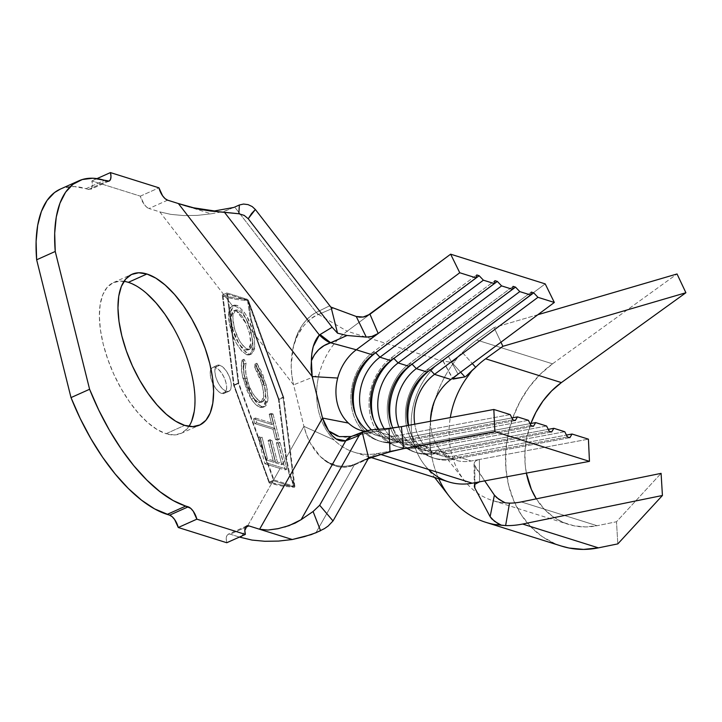 <?xml version="1.0" encoding="UTF-8"?>
<svg xmlns="http://www.w3.org/2000/svg" width="722" height="722" viewBox="0 0 722 722"><rect width="100%" height="100%" fill="white"/><g stroke="black" fill="none" stroke-linecap="round" stroke-linejoin="round"><path stroke-width="0.54" stroke-dasharray="3.61 2.71" d="M210.995 368.987A14.25 6.399 65.9 0 0 213.288 384.474A14.25 6.399 65.9 0 0 221.681 393.445L226.329 391.36A14.25 6.399 -114.1 0 1 216.248 378.427A14.25 6.399 -114.1 0 1 217.25 365.305A14.25 6.399 -114.1 0 1 219.822 365.26A14.25 6.399 -114.1 0 1 229.903 378.193A14.25 6.399 -114.1 0 1 228.901 391.315A14.25 6.399 -114.1 0 1 226.329 391.36L221.681 393.445A14.25 6.399 65.9 0 0 224.253 393.4A14.25 6.399 65.9 0 0 225.255 380.277A14.25 6.399 65.9 0 0 215.174 367.345L219.822 365.26L215.174 367.345L212.521 367.426L210.77 369.483L210.183 373.202L210.851 378.012L212.674 383.192L215.373 387.94L218.531 391.541L221.681 393.445L224.334 393.364L226.085 391.306L226.672 387.588L226.004 382.777L224.181 377.597L221.483 372.85L218.324 369.249L215.174 367.345A14.25 6.399 65.9 0 0 212.602 367.39A14.25 6.399 65.9 0 0 210.995 368.987L210.77 369.483M146.575 293.376L137.261 286.481L128.317 282.338L120.105 281.093L112.939 282.816L107.082 287.419L102.768 294.738L100.159 304.494L99.365 316.299L100.403 329.71L103.237 344.213L107.758 359.249L113.805 374.231L121.125 388.589L129.455 401.775L138.462 413.282L147.802 422.659L157.125 429.554L166.06 433.705L184.651 425.375L166.06 433.705A82.651 37.102 65.9 0 0 180.978 433.444A82.651 37.102 65.9 0 0 188.974 426.377M479.327 459.49L479.607 481.818L479.327 459.49L471.195 461.006L454.833 455.862A45.594 37.86 107.4 0 1 439.084 454.986A45.594 37.86 107.4 0 1 414.762 424.193A45.594 37.86 -72.6 0 0 454.833 455.862L566.463 435.068L454.833 455.862L452.613 459.535A50.161 41.641 107.4 0 1 408.643 425.339A50.161 41.641 -72.6 0 0 435.294 458.578A50.161 41.641 -72.6 0 0 452.613 459.535L450.185 458.777A50.161 41.641 107.4 0 1 432.866 457.811A50.161 41.641 107.4 0 1 405.511 418.417A50.161 41.641 107.4 0 1 427.83 369.104L430.195 369.854L427.83 369.104L531.293 292.076L427.83 369.104A50.161 41.641 -72.6 0 0 407 428.281A50.161 41.641 -72.6 0 0 450.185 458.777L447.55 453.578L436.639 450.149A45.594 37.86 107.4 0 1 420.899 449.274A45.594 37.86 107.4 0 1 398.824 427.126A45.594 37.86 -72.6 0 0 436.639 450.149L548.269 429.355L436.639 450.149L434.427 453.831A50.161 41.641 107.4 0 1 391.92 425.8A50.161 41.641 -72.6 0 0 417.108 452.865A50.161 41.641 -72.6 0 0 434.427 453.831L432 453.064A50.161 41.641 107.4 0 1 414.681 452.098A50.161 41.641 107.4 0 1 387.326 412.704A50.161 41.641 107.4 0 1 409.645 363.392L412.009 364.141L409.645 363.392L513.107 286.363L409.645 363.392A50.161 41.641 -72.6 0 0 388.806 422.569A50.161 41.641 -72.6 0 0 432 453.064L429.364 447.866L418.453 444.436A45.594 37.86 107.4 0 1 402.714 443.561A45.594 37.86 107.4 0 1 384.221 428.796A45.594 37.86 -72.6 0 0 418.453 444.436L530.083 423.643L418.453 444.436L416.233 448.118A50.161 41.641 107.4 0 1 373.725 420.087A50.161 41.641 -72.6 0 0 398.923 447.153A50.161 41.641 -72.6 0 0 416.233 448.118L413.814 447.351A50.161 41.641 107.4 0 1 396.495 446.386A50.161 41.641 107.4 0 1 389.609 443.371A50.161 41.641 107.4 0 1 369.059 402.569A50.161 41.641 107.4 0 1 391.45 357.688L393.824 358.428L391.45 357.688L494.913 280.65L391.45 357.688A50.161 41.641 -72.6 0 0 369.059 402.569A50.161 41.641 -72.6 0 0 389.609 443.371A50.161 41.641 -72.6 0 0 413.814 447.351L411.179 442.153L400.268 438.723A45.594 37.86 107.4 0 1 384.519 437.848A45.594 37.86 107.4 0 1 371.433 429.897A45.594 37.86 -72.6 0 0 400.268 438.723L511.898 417.93L400.268 438.723L398.048 442.405A50.161 41.641 107.4 0 1 389.591 443.001A50.161 41.641 107.4 0 1 355.54 414.374A50.161 41.641 -72.6 0 0 380.729 441.44A50.161 41.641 -72.6 0 0 389.591 443.001A50.161 41.641 -72.6 0 0 398.048 442.405L395.62 441.638A50.161 41.641 107.4 0 1 389.564 442.27A50.161 41.641 107.4 0 1 378.31 440.673A50.161 41.641 107.4 0 1 350.946 401.279A50.161 41.641 107.4 0 1 373.265 351.975L375.63 352.715L373.265 351.975L476.728 274.938L373.265 351.975A50.161 41.641 -72.6 0 0 351.722 407.822A50.161 41.641 -72.6 0 0 389.564 442.27A50.161 41.641 -72.6 0 0 395.62 441.638L392.994 436.44L376.622 431.296A45.594 37.86 107.4 0 1 364.42 431.314A45.594 37.86 107.4 0 0 376.622 431.296L401.414 426.684L376.622 431.296L392.994 436.44A45.594 37.86 107.4 0 1 389.348 436.918A45.594 37.86 -72.6 0 0 392.994 436.44L395.62 441.638L398.048 442.405L400.268 438.723L411.179 442.153A45.594 37.86 107.4 0 1 378.815 429.256A45.594 37.86 -72.6 0 0 395.439 441.277A45.594 37.86 -72.6 0 0 411.179 442.153L413.814 447.351L416.233 448.118L418.453 444.436L429.364 447.866A45.594 37.86 107.4 0 1 392.849 427.965A45.594 37.86 -72.6 0 0 413.625 446.99A45.594 37.86 -72.6 0 0 429.364 447.866L432 453.064L434.427 453.831L436.639 450.149L447.55 453.578A45.594 37.86 107.4 0 1 408.183 425.42A45.594 37.86 -72.6 0 0 431.81 452.703A45.594 37.86 -72.6 0 0 447.55 453.578L450.185 458.777L452.613 459.535L454.833 455.862L471.195 461.006L479.327 459.49L476.312 460.555L474.498 462.233L474.029 464.264L484.706 480.87L474.886 466.43L474.814 484.471L474.886 466.43L474.029 464.264L474.498 462.233L476.312 460.555L479.327 459.49L588.421 439.166L479.327 459.49M369.971 314.241L347.174 331.217L441.747 360.919L545.209 283.89L448.254 356.072L458.046 374.149L448.254 356.072L441.747 360.919A68.4 56.785 -72.6 0 0 411.323 428.155A68.4 56.785 -72.6 0 0 448.624 481.881M246.843 354.827L249.099 354.98L250.877 353.942L252.862 349.177L252.817 341.064L249.812 328.275L255.128 335.143L278.43 399.239L285.84 458.344L283.186 463.028L278.304 443.498L276.309 442.875L281.797 464.778L275.497 462.82L270.064 441.106L268.097 440.492L273.53 462.206L265.624 459.743L260.191 438.028L258.205 437.415L264.803 463.759L280.091 468.515L271.977 482.847L269.36 482.025L234.208 385.349L223.026 296.2L225.643 297.031L232.529 305.929L230.291 307.518L229.027 310.749L228.639 313.483L229.425 323.456L232.908 335.631L236.78 343.925L241.644 351.009L246.843 354.827L248.702 353.988L251.617 353.933L254.929 346.181L253.35 333.239L251.491 334.078L253.07 347.011L249.758 354.764L246.843 354.827C239.018 349.656 233.477 340.423 230.246 327.111C227.331 315.938 228.098 308.881 232.529 305.929L225.643 297.031L235.823 299.386L247.583 300.632L250.119 317.87L255.128 335.143L249.812 328.275L246.058 318.573L242.357 312.075L246.058 318.573L251.491 334.078L253.35 333.239C250.11 319.756 244.532 310.442 236.608 305.289L233.711 305.307L230.462 313.231L232.105 326.281L230.246 327.111L232.105 326.281C235.336 339.593 240.877 348.825 248.702 353.988L246.843 354.827M260.137 407.361L262.429 407.515L264.207 406.396L266.012 401.224L265.29 389.853L260.669 374.438L255.028 364.041L254.722 367.308L257.212 371.379L261.03 380.386L263.656 392.597L263.611 397.587L261.716 402.055L259.577 402.614L256.608 401.324L252.285 396.522L247.195 386.396L244.09 374.953L243.657 367.164L244.253 364.05L242.132 360.025L241.365 363.843L242.014 373.59L246.473 389.375L250.074 396.929L253.584 402.154L255.787 404.591L260.137 407.361C257.212 406.36 254.334 403.652 251.491 399.248L243.17 378.978C241.121 371.279 240.769 364.962 242.132 360.025L244.253 364.05C243.152 368.049 243.404 373.121 245.011 379.294C247.619 390.421 252.204 398.138 258.738 402.425L261.156 402.398L263.747 395.755L262.339 384.943L254.722 367.308L255.028 364.041L264.342 385.629L266.201 384.799L256.888 363.211L255.028 364.041L256.888 363.211L256.581 366.478L254.722 367.308L256.581 366.478L264.198 384.113L262.339 384.943L264.198 384.113L265.606 394.925L263.016 401.567L258.738 402.425L260.597 401.594C254.063 397.308 249.478 389.591 246.87 378.454L245.011 379.294L246.87 378.454C245.263 372.29 245.011 367.209 246.112 363.22L244.253 364.05L246.112 363.22L243.991 359.195L242.132 360.025L243.991 359.195C242.628 364.132 242.98 370.449 245.038 378.147L243.17 378.978L245.038 378.147L253.35 398.409L251.491 399.248L253.35 398.409C256.193 402.822 259.072 405.52 261.996 406.522L260.137 407.361L261.996 406.522L264.857 406.495L268.033 398.228L266.201 384.799L264.342 385.629L266.174 399.058L262.998 407.334L260.137 407.361M254.776 423.579L272.961 429.238L275.551 439.59L277.51 440.194L271.156 414.807L269.198 414.202L271.779 424.518L253.593 418.859L254.776 423.579L253.593 418.859L271.779 424.518L269.198 414.202L271.156 414.807L277.51 440.194L275.551 439.59L272.961 429.238L274.82 428.408L277.41 438.759L275.551 439.59L277.41 438.759L279.369 439.364L277.51 440.194L279.369 439.364L273.015 413.977L271.156 414.807L273.015 413.977L271.057 413.363L269.198 414.202L271.057 413.363L273.638 423.688L271.779 424.518L273.638 423.688L255.453 418.029L253.593 418.859L255.453 418.029L256.635 422.749L254.776 423.579L256.635 422.749L274.82 428.408L272.961 429.238L254.776 423.579M233.621 305.866L234.849 306.074L233.621 305.866M282.149 485.211L271.977 482.847L280.091 468.515L285.253 469.887L283.186 463.028L285.84 458.344L288.872 473.325L293.917 486.457L282.149 485.211L294.251 486.303L283.078 397.154L247.926 300.478L227.683 294.125L238.856 383.265L274.008 479.94L294.251 486.303L274.008 479.94L238.856 383.265L234.208 385.349L269.36 482.025L274.008 479.94L269.36 482.025L282.149 485.211M286.327 457.477L279.053 399.437L256.166 336.488L293.583 384.88L303.926 426.368L286.327 457.477L303.926 426.368L306.733 435.258L310.496 443.425L320.496 456.701C330.414 466.692 341.668 469.471 354.249 465.04L355.684 463.768L354.249 465.04A11.399 5.514 -113.3 0 1 355.531 463.831A11.399 5.514 66.7 0 0 354.249 465.04L315.92 532.782L354.249 465.04C348.401 467.513 342.336 467.901 336.055 466.213L327.743 462.513L320.496 456.701C312.698 449.102 307.175 438.985 303.926 426.368L293.583 384.88L256.166 336.488L251.003 318.528L248.539 300.65L247.574 299.413L235.273 298.186L222.286 295.009L233.585 385.151L269.135 482.919L271.517 483.668L241.004 537.583L271.517 483.668L282.131 486.096L294.432 487.323L294.883 486.52L289.522 473.018L286.327 457.477L279.053 399.437L283.701 397.353L294.883 486.52L289.522 473.018L286.327 457.477M430.502 421.26A45.594 37.86 -72.6 0 0 455.456 460.131A45.594 37.86 -72.6 0 0 471.195 461.006A45.594 37.86 -72.6 0 1 438.236 447.288A45.594 37.86 -72.6 0 1 430.502 421.26M564.775 431.738L447.55 453.578L564.775 431.738M546.59 426.025L429.364 447.866L546.59 426.025M367.417 430.447A45.594 37.86 -72.6 0 0 377.245 435.565A45.594 37.86 -72.6 0 0 389.338 436.918A45.594 37.86 107.4 0 1 367.417 430.447M528.396 420.312L411.179 442.153L528.396 420.312M355.702 463.759L355.531 463.831C342.842 468.686 331.163 466.313 320.496 456.701L328.131 462.233L336.786 465.609C344.665 466.89 350.91 466.295 355.531 463.831L377.66 453.488L355.702 463.759M354.421 464.959L368.021 459.084L354.421 464.959M368.924 458.082L369.709 457.757M318.474 314.458L316.2 312.445A11.399 5.307 63.5 0 0 318.303 314.539L333.095 308.168L318.474 314.467L347.174 331.217L318.474 314.467L316.2 312.445C304.657 319.088 297.112 330.225 293.574 345.847C298.06 330.568 306.308 320.135 318.303 314.539L316.2 312.445C310.65 315.279 305.803 319.819 301.67 326.073L296.769 335.54L293.574 345.847L291.183 365.179L291.787 375.133L293.583 384.88C290.397 371.622 290.388 358.608 293.574 345.847L297.356 335.938L302.798 326.958C308.447 320.18 313.619 316.046 318.303 314.539L318.474 314.467M330.793 307.03L329.322 305.957L316.371 312.355L329.322 305.957L330.802 307.04M353.942 435.781L375.133 431.594L353.942 435.781L370.594 429.969L353.536 435.907A34.196 19.494 69.1 0 0 351.424 436.44M346.488 440.519L351.479 436.422L353.933 435.781L351.479 436.422M351.226 436.512L378.157 431.016M239.397 537.078L230.237 534.199L245.372 527.421L230.237 534.199L228.116 534.271L226.708 535.914L226.239 538.892L226.771 542.736A11.399 5.117 65.9 0 1 228.179 534.235A11.399 5.117 65.9 0 1 230.237 534.199L239.397 537.078M225.589 210.842L234.713 207.07L316.2 312.445L234.713 207.07L223.432 211.546L211.068 213.811L186.132 205.978L211.068 213.811L197.368 215.382L211.068 213.811M167.621 200.165L149.03 208.496L159.797 211.88L170.834 214.38L183.641 215.571L197.368 215.382L183.641 215.571L170.834 214.38L159.797 211.88L224.668 295.758L159.797 211.88L149.03 208.496L167.621 200.165M140.357 196.149L158.948 187.819L140.357 196.149L143.976 204.091L146.503 206.97L149.03 208.496A11.399 5.117 65.9 0 1 140.357 196.149L91.856 180.915L140.357 196.149M97.001 178.614L91.856 180.915L97.001 178.614M60.422 189.065L63.68 187.864L74.258 186.565L85.972 188.695L104.564 180.365L85.972 188.695L88.4 189.453L106.991 181.123L88.4 189.453L90.521 189.39L91.92 187.738L92.389 184.769L91.856 180.915A11.399 5.117 65.9 0 1 90.458 189.417A11.399 5.117 65.9 0 1 88.4 189.453L85.972 188.695A142.496 63.969 65.9 0 0 60.251 189.146M123.994 281.327A82.651 37.102 65.9 0 0 113.399 282.6A82.651 37.102 65.9 0 0 107.578 358.717A82.651 37.102 65.9 0 0 166.06 433.705L174.273 434.942L181.448 433.227L187.305 428.624L191.619 421.296M194.218 411.549L195.021 399.735L193.983 386.324L191.15 371.821L186.619 356.794L180.581 341.813L173.253 327.454M186.105 205.969L184.39 205.436M284.838 527.015L278.936 528.522M320.568 530.697L328.203 526.004M252.186 206.555L248.07 204.624M244.171 215.382L248.251 218.766M337.436 436.088L345.522 437.297L353.536 435.907M428.498 469.453A68.4 56.785 107.4 0 1 422.911 462.784A68.4 56.785 107.4 0 1 441.747 360.919L347.174 331.217A68.4 56.785 -72.6 0 0 319.025 374.682L293.583 384.88L319.025 374.682A68.4 56.785 -72.6 0 0 334.259 440.086L303.926 426.368L334.259 440.086A68.4 56.785 -72.6 0 0 377.66 453.488L403.49 448.678L377.66 453.488A68.4 56.785 107.4 0 1 354.051 452.171A68.4 56.785 107.4 0 1 334.259 440.086A68.4 56.785 107.4 0 1 319.025 374.682A68.4 56.785 107.4 0 1 347.174 331.217L369.953 314.25M380.819 454.481L377.66 453.488L380.819 454.481M510.21 414.599L392.994 436.44L510.21 414.599M372.669 354.926L373.265 351.975L372.669 354.926M515.273 420.565L398.048 442.405L515.273 420.565M512.846 419.807L395.62 441.638L512.846 419.807M390.855 360.639L391.45 357.688L390.855 360.639M533.459 426.278L416.233 448.118L533.459 426.278M531.031 425.52L413.814 447.351L531.031 425.52M409.04 366.352L409.645 363.392L409.04 366.352M551.644 431.991L434.427 453.831L551.644 431.991M549.225 431.233L432 453.064L549.225 431.233M427.225 372.065L427.83 369.104L427.225 372.065M569.838 437.703L452.613 459.535L569.838 437.703M567.411 436.945L450.185 458.777L567.411 436.945M233.585 385.151L238.233 383.075L226.934 292.924L222.286 295.009L233.585 385.151L269.135 482.919L273.782 480.834L238.233 383.075L233.585 385.151M294.432 487.323L273.782 480.834L269.135 482.919L282.131 486.096L294.432 487.323L273.782 480.834L238.233 383.075L226.934 292.924L247.574 299.413L235.273 298.186L222.286 295.009L226.934 292.924L247.574 299.413L248.539 300.65L283.701 397.353L279.053 399.437L256.166 336.488L251.003 318.528L248.539 300.65L283.701 397.353L294.883 486.52L294.432 487.323M285.84 458.344L278.43 399.239L283.078 397.154L294.251 486.303L288.872 473.325L285.84 458.344M247.583 300.632L283.078 397.154L278.43 399.239L255.128 335.143L250.119 317.87L247.583 300.632L235.823 299.386L223.026 296.2L227.683 294.125L247.583 300.632M223.026 296.2L234.208 385.349L238.856 383.265L227.683 294.125L223.026 296.2M226.329 391.36L223.179 389.456L220.02 385.855L217.322 381.108L215.499 375.927L214.831 371.117L215.418 367.399L217.169 365.341L219.822 365.26L222.972 367.164L226.13 370.765L228.829 375.521L230.652 380.693L231.32 385.503L230.733 389.221L228.982 391.279L226.329 391.36M280.091 468.515L264.803 463.759L266.662 462.919L286.805 469.192L285.253 469.887L280.091 468.515M285.253 469.887L286.805 469.192L280.163 442.658L278.304 443.498L285.253 469.887M276.309 442.875L278.304 443.498L280.163 442.658L278.169 442.044L276.309 442.875L278.169 442.044L283.656 463.939L281.797 464.778L276.309 442.875M275.497 462.82L281.797 464.778L283.656 463.939L277.356 461.99L275.497 462.82L277.356 461.99L271.923 440.276L270.064 441.106L275.497 462.82M268.097 440.492L270.064 441.106L271.923 440.276L269.956 439.662L268.097 440.492L269.956 439.662L275.389 461.376L273.53 462.206L268.097 440.492M265.624 459.743L273.53 462.206L275.389 461.376L267.483 458.912L265.624 459.743L267.483 458.912L262.05 437.198L260.191 438.028L265.624 459.743M258.205 437.415L260.191 438.028L262.05 437.198L260.064 436.584L258.205 437.415L260.064 436.584L266.662 462.919L264.803 463.759L258.205 437.415M286.805 469.192L280.163 442.658L278.169 442.044L283.656 463.939L277.356 461.99L271.923 440.276L269.956 439.662L275.389 461.376L267.483 458.912L262.05 437.198L260.064 436.584L266.662 462.919L286.805 469.192M277.41 438.759L279.369 439.364L273.015 413.977L271.057 413.363L273.638 423.688L255.453 418.029L256.635 422.749L274.82 428.408L277.41 438.759M256.888 363.211L262.528 373.608L267.149 389.023L267.871 400.394L266.066 405.565L264.288 406.685L260.949 406.116L257.646 403.751L251.933 396.089L246.491 383.328L243.874 372.76L243.224 363.013L243.991 359.195L246.112 363.22L245.516 366.334L245.949 374.122L249.054 385.557L252.213 392.506L256.256 398.445L259.55 401.161L262.709 401.676L264.279 400.457L265.47 396.757L265.326 389.925L263.593 381.848L261.183 374.98L256.581 366.478L256.888 363.211M235.48 306.272L239.018 308.348L242.357 312.075M234.849 306.074L236.608 305.289L237.872 305.803L243.937 311.696L246.789 316.236L252.158 328.952L254.343 337.959L254.722 348.347L252.736 353.112L250.958 354.15L248.702 353.988L246.148 352.652L241.455 347.589L238.639 343.085L233.287 330.523L230.607 318.131L230.67 311.092L232.565 306.164L234.343 305.108L236.608 305.289M233.711 305.307L232.529 305.929M237.8 310.063L235.959 309.909L234.497 310.731L232.917 314.666L233.007 321.335L235.056 330.45L239.397 340.522L243.323 346.172L246.5 348.762L249.577 349.277L251.139 348.139L252.592 341.948L250.868 330.694L245.976 318.79L242.023 313.095L237.8 310.063C244.135 314.151 248.648 321.597 251.319 332.409L249.46 333.239L245.976 323.312C243.079 316.913 239.939 312.852 236.545 311.119L235.941 310.902L237.8 310.063L235.941 310.902L233.549 310.92L230.905 317.301L232.24 327.869L234.099 327.039L232.764 316.462L235.408 310.09L237.8 310.063M232.24 327.869C234.885 338.573 239.352 345.955 245.642 350.017L247.502 349.177C241.211 345.116 236.744 337.743 234.099 327.039L232.24 327.869L230.968 320.369L231.058 315.505L232.637 311.561L234.099 310.749L236.545 311.119L241.699 315.722L245.976 323.312L236.545 311.119L245.976 323.312L249.46 333.239L251.319 332.409L252.574 342.842L249.929 349.15L247.502 349.177L245.642 350.017L248.07 349.99L250.715 343.672L249.46 333.239L250.615 339.8L250.543 345.477L248.576 349.692L245.642 350.017L241.464 347.002L237.538 341.353L234.397 334.71L232.24 327.869M438.768 478.785A102.596 85.178 107.4 0 1 453.903 362.606L459.111 355.486L454.355 360.558L451.629 362.291L460.636 372.218L451.629 362.291L443.173 361.117L453.109 379.077L443.173 361.117L451.629 362.291L454.779 360.17L459.111 355.486L453.903 362.606A102.596 85.178 -72.6 0 0 447.108 493.424M509.524 503.135L499.218 502.205A79.799 66.253 107.4 0 1 462.766 478.397A79.799 66.253 107.4 0 1 450.302 417.578A79.799 66.253 107.4 0 0 492.702 500.59L568.485 524.389A79.799 66.253 -72.6 0 0 597.076 525.715L521.293 501.916L597.076 525.715L616.489 521.753L661.09 473.361L616.489 521.753L617.824 543.883L616.489 521.753L597.076 525.715L585.542 526.934L574.207 525.851L563.404 522.511L553.449 517.015L544.623 509.506L536.311 498.848A79.799 66.253 -72.6 0 0 568.485 524.389M452.739 378.815L458.046 374.149M443.046 360.693L448.254 356.072L443.994 359.547L443.173 361.117M474.318 485.861L475.247 483.911L477.441 482.449M561.355 546.049L555.128 543.729L542.321 536.654L530.977 527.006L521.419 515.066L513.929 501.167L508.73 485.744L505.96 469.219L505.716 452.08L507.99 434.834L512.728 417.984L519.786 402.01L528.964 387.38L539.984 374.528L552.529 363.825L476.746 340.026A102.596 85.178 107.4 0 0 462.459 352.507L459.111 355.486L462.459 352.507L472.287 363.536L462.459 352.507A102.596 85.178 107.4 0 1 476.746 340.026L494.038 327.544L500.96 342.201L494.038 327.544L476.746 340.026L552.529 363.825A102.596 85.178 -72.6 0 0 505.653 464.778A102.596 85.178 -72.6 0 0 561.653 546.139M552.529 363.825L677.037 273.972L552.529 363.825M537.872 314.711L494.038 327.544L537.872 314.711M505.346 502.873L499.218 502.205A79.799 66.253 107.4 0 1 492.702 500.59M530.878 423.498A79.799 66.253 -72.6 0 0 526.374 473.109L525.165 464.562L524.975 451.232L526.753 437.821L530.878 423.498M474.3 486.213L474.029 464.264M228.901 391.315L224.253 393.4M180.978 433.444L199.57 425.114M439.084 454.986L455.456 460.131M431.81 452.703L420.899 449.274M413.625 446.99L402.714 443.561M395.439 441.277L384.519 437.848M377.245 435.565L360.874 430.42M369.285 457.892L358.175 462.685L368.319 458.641M113.399 282.6L131.991 274.27M191.529 207.494L189.868 207.052M354.051 452.171L371.27 457.586M380.729 441.44L378.31 440.673M398.923 447.153L396.495 446.386M417.108 452.865L414.681 452.098M435.294 458.578L432.866 457.811M217.25 365.305L212.602 367.39M261.156 402.398L263.016 401.567M262.998 407.334L264.857 406.495M249.758 354.764L251.617 353.933M233.549 310.92L235.408 310.09M248.07 349.99L249.929 349.15M246.771 525.914L228.179 534.235M109.049 181.087L90.458 189.417M439.734 449.274L464.102 480.202M425.186 465.771L434.635 477.486M443.001 361.018L452.739 379.005"/><path stroke-width="1.08" d="M188.974 426.377A82.651 37.102 65.9 0 0 182.702 346.668A82.651 37.102 65.9 0 0 128.317 282.338L146.909 274.008A82.651 37.102 -114.1 0 1 205.4 348.997A82.651 37.102 -114.1 0 1 199.57 425.114A82.651 37.102 -114.1 0 1 184.651 425.375L192.864 426.612L200.039 424.897L205.896 420.294L210.21 412.966L212.81 403.219L213.613 391.405L212.575 377.994L209.741 363.5L205.21 348.464L199.173 333.483L191.844 319.124L183.523 305.938L174.516 294.432L165.167 285.046L155.853 278.15L146.909 274.008L138.696 272.763L131.53 274.486L125.673 279.089L121.359 286.408L118.751 296.164L117.957 307.969L118.995 321.389L121.828 335.883L126.359 350.919L132.397 365.901L139.716 380.259L148.046 393.445L157.053 404.952L166.394 414.329L175.717 421.233L184.651 425.375A82.651 37.102 -114.1 0 1 126.169 350.387A82.651 37.102 -114.1 0 1 131.991 274.27A82.651 37.102 -114.1 0 1 146.909 274.008L128.317 282.338A82.651 37.102 65.9 0 0 123.994 281.327M371.27 457.586L448.624 481.881A68.4 56.785 -72.6 0 0 472.233 483.198L589.459 461.358L588.421 439.166L572.05 434.03L588.421 439.166L589.459 461.358L494.886 431.657L493.839 409.464L401.414 426.684L403.49 448.678L393.219 450.934L368.924 458.082M458.046 374.149L554.334 302.455L545.209 283.89L450.636 254.18L459.761 272.754L476.123 277.898L476.728 274.938L479.155 275.705L483.406 280.181L494.317 283.611L494.913 280.65L497.341 281.418L501.591 285.894L512.503 289.314L513.107 286.363L515.526 287.13L519.777 291.607L530.688 295.027L531.293 292.076L533.72 292.843L537.962 297.32L554.334 302.455L545.209 283.89L450.636 254.18L369.971 314.241L378.184 333.483L356.298 349.782L372.669 354.926L476.123 277.898L459.761 272.754L378.184 333.483L371.496 336.632L366.262 337.111L356.253 316.489L330.793 307.03L356.253 316.489L359.791 317.202L363.726 316.949L367.372 315.776L450.636 254.18L459.761 272.754L378.184 333.483L372.39 336.389L366.262 337.111L347.038 335.486L337.535 333.185L332.147 327.256L319.359 334.99A34.196 17.328 57.2 0 0 330.351 342.932L320.081 334.539L330.766 342.815L347.038 335.486L366.262 337.111L356.253 316.489L363.166 317.048L369.971 314.241L378.184 333.483L356.298 349.782L372.669 354.926A45.594 37.86 -72.6 0 0 367.417 430.447A45.594 37.86 107.4 0 1 372.669 354.926L476.123 277.898L476.728 274.938L479.155 275.705L375.693 352.733L379.943 357.209L390.855 360.639L494.317 283.611L483.406 280.181L379.943 357.209L390.855 360.639A45.594 37.86 -72.6 0 0 378.815 429.256A45.594 37.86 107.4 0 1 390.855 360.639L494.317 283.611L494.913 280.65L497.341 281.418L393.878 358.446L398.129 362.922L409.04 366.352L512.503 289.314L501.591 285.894L398.129 362.922L409.04 366.352A45.594 37.86 -72.6 0 0 392.849 427.965A45.594 37.86 107.4 0 1 409.04 366.352L512.503 289.314L513.107 286.363L515.526 287.13L412.063 364.159L416.314 368.635L427.225 372.065L530.688 295.027L519.777 291.607L416.314 368.635L427.225 372.065A45.594 37.86 -72.6 0 0 408.183 425.42A45.594 37.86 107.4 0 1 427.225 372.065L530.688 295.027L531.293 292.076L533.72 292.843L430.258 369.872L434.5 374.348L450.871 379.483L554.334 302.455L537.962 297.32L434.5 374.348L450.871 379.483A45.594 37.86 -72.6 0 0 430.502 421.26A45.594 37.86 -72.6 0 1 450.871 379.483L458.046 374.149L453.578 377.759L453.109 379.077L464.923 376.893L460.636 372.218L464.923 376.893L452.739 378.815M414.762 424.193A45.594 37.86 107.4 0 1 434.5 374.348L537.962 297.32L533.72 292.843L430.258 369.872L434.5 374.348A45.594 37.86 -72.6 0 0 414.762 424.193M398.824 427.126A45.594 37.86 107.4 0 1 416.314 368.635L519.777 291.607L515.526 287.13L412.063 364.159L416.314 368.635A45.594 37.86 -72.6 0 0 398.824 427.126M566.463 435.068L572.05 434.03L569.838 437.703L567.411 436.945L564.775 431.738L553.864 428.317L564.775 431.738L567.411 436.945L569.838 437.703L572.05 434.03L566.463 435.068M384.221 428.796A45.594 37.86 107.4 0 1 398.129 362.922L501.591 285.894L497.341 281.418L393.878 358.446L398.129 362.922A45.594 37.86 -72.6 0 0 384.221 428.796M548.269 429.355L553.864 428.317L551.644 431.991L549.225 431.233L546.59 426.025L535.679 422.605L546.59 426.025L549.225 431.233L551.644 431.991L553.864 428.317L548.269 429.355M371.433 429.897A45.594 37.86 107.4 0 1 379.943 357.209L483.406 280.181L479.155 275.705L375.693 352.733L379.943 357.209A45.594 37.86 -72.6 0 0 371.433 429.897M530.083 423.643L535.679 422.605L533.459 426.278L531.031 425.52L528.396 420.312L517.484 416.892L528.396 420.312L531.031 425.52L533.459 426.278L535.679 422.605L530.083 423.643M60.422 189.065L54.52 192.548L47.011 200.508L41.353 211.537L37.679 225.336L36.1 241.563L36.651 259.794L71.009 397.596L36.651 259.794L55.242 251.464L89.6 389.266L71.009 397.596L80.232 418.552L90.855 438.615L102.614 457.27L115.204 474.02L128.29 488.451L141.548 500.175L154.625 508.902L169.607 515.165A11.399 5.117 65.9 0 1 178.271 527.502L174.652 519.569L172.125 516.681L169.607 515.165L188.198 506.835L169.607 515.165L167.179 514.398L185.771 506.068A142.496 63.969 -114.1 0 1 89.6 389.266L71.009 397.596A142.496 63.969 65.9 0 0 167.179 514.398L185.771 506.068L188.198 506.835A11.399 5.117 -114.1 0 1 196.862 519.172L178.271 527.502L226.771 542.736L245.363 534.406L226.771 542.736L178.271 527.502L196.862 519.172L245.363 534.406A11.399 5.117 -114.1 0 1 246.771 525.914A11.399 5.117 -114.1 0 1 248.828 525.878L245.372 527.421L248.828 525.878L259.604 529.253L322.526 418.038L348.419 423.074A45.594 37.86 107.4 0 0 364.42 431.314A45.594 37.86 107.4 0 1 360.874 430.42A45.594 37.86 107.4 0 1 348.419 423.074A45.594 37.86 107.4 0 1 337.715 378.048A45.594 37.86 107.4 0 1 356.298 349.782L330.766 342.815L356.298 349.782A45.594 37.86 107.4 0 0 337.715 378.048L312.175 376.55L322.526 418.038L259.604 529.253L248.828 525.878L246.707 525.941L245.299 527.583L244.83 530.562L245.363 534.406L196.862 519.172L193.252 511.239L190.716 508.351L173.217 500.572L160.14 491.844L146.891 480.121L133.796 465.69L121.206 448.94L109.446 430.285L98.824 410.222L89.6 389.266L55.242 251.464L54.691 233.233L56.271 217.006L59.944 203.207L65.603 192.178L73.112 184.218L82.272 179.534L92.849 178.235L109.112 181.06L110.52 179.417L110.989 176.439L110.448 172.585L158.948 187.819L162.567 195.761L165.103 198.64L167.621 200.165L178.388 203.55L312.175 376.55L178.388 203.55L167.621 200.165A11.399 5.117 -114.1 0 1 158.948 187.819L110.448 172.585L97.001 178.614L110.448 172.585A11.399 5.117 -114.1 0 1 109.049 181.087A11.399 5.117 -114.1 0 1 106.991 181.123L104.564 180.365A142.496 63.969 -114.1 0 0 78.842 180.816L60.251 189.146A142.496 63.969 65.9 0 0 36.651 259.794L55.242 251.464A142.496 63.969 -114.1 0 1 78.842 180.816M511.898 417.93L517.484 416.892L515.273 420.565L512.846 419.807L510.21 414.599L493.839 409.464L510.21 414.599L512.846 419.807L515.273 420.565L517.484 416.892L511.898 417.93M368.021 459.084L369.709 457.757L368.021 459.084L333.022 520.95L368.021 459.084M369.204 457.919L389.997 451.819L389.023 428.381L401.414 426.684L493.839 409.464L494.886 431.657L589.459 461.358L472.233 483.198L380.819 454.481L472.233 483.198A68.4 56.785 107.4 0 1 428.498 469.453M186.105 205.969L178.388 203.55L198.018 209.028L210.562 211.023L224.452 212.268L319.359 334.99L332.147 327.256L248.251 218.766L332.147 327.256L337.535 333.185L331.127 307.464L255.371 209.506L251.5 213.604L248.251 218.766L244.171 215.382L238.847 213.748L224.452 212.268L319.359 334.99L313.249 346.551L311.841 353.554L311.408 360.792C315.297 351.433 321.615 345.477 330.351 342.932L319.359 334.99C314.196 340.748 311.543 349.349 311.408 360.792L311.02 368.689L312.175 376.55L337.715 378.048A45.594 37.86 107.4 0 0 348.419 423.074L322.526 418.038L325.008 424.996L328.645 430.853C333.636 438.768 339.331 442.09 345.739 440.808L359.141 435.519L362.236 432.252L364.24 431.377L370.594 429.969L389.023 428.381L370.594 429.969L362.236 432.252L368.653 457.974L362.236 432.252L359.141 435.519L345.739 440.808L351.226 436.512L346.488 440.519M351.424 436.44A34.196 19.494 69.1 0 0 351.217 436.521A34.196 19.494 69.1 0 0 345.739 440.808L301.101 519.696L313.086 511.51L319.684 505.256L359.141 435.519L319.684 505.256L313.086 511.51L301.101 519.696L295.136 523.116L284.838 527.015M351.226 436.512L339.241 436.611L328.645 430.853L332.048 435.465L336.127 438.958L345.739 440.808L301.101 519.696L289.044 525.643L277.744 528.766L267.961 530.047L259.604 529.253L292.275 539.524L278.575 541.085L264.857 541.283L252.041 540.083L239.397 537.078L252.041 540.083L264.857 541.283L278.575 541.085L292.275 539.524L304.485 536.626L315.92 532.782L324.485 528.603L328.203 526.004L333.022 520.95L319.684 505.256L333.022 520.95L328.203 526.004M328.645 430.853L322.526 418.038L312.175 376.55L311.408 360.792L314.377 354.845L318.7 349.628L324.133 345.594L347.038 335.486L337.535 333.185L331.127 307.464L255.371 209.506L252.186 206.555L248.07 204.624L243.549 204.046L239.361 204.985L233.955 207.413L214.461 210.959L191.529 207.494M191.619 421.296L194.218 411.549M173.253 327.454L164.932 314.269L155.916 302.762L146.575 293.376M189.868 207.052L178.388 203.55L198.018 209.028L210.562 211.023L238.847 213.748L239.361 204.985L234.713 207.07M278.936 528.522L267.961 530.047L259.604 529.253L292.275 539.524L311.29 534.587L320.568 530.697L313.086 511.51L320.568 530.697M248.215 218.721L255.371 209.506L252.186 206.555M248.07 204.624L243.549 204.046L239.361 204.985L238.847 213.748L244.271 215.436M330.252 432.216L337.436 436.088M403.49 448.678L494.886 431.657L403.49 448.678L389.997 451.819L389.023 428.381L401.414 426.684L403.49 448.678M375.63 352.715L375.693 352.733A50.161 41.641 -72.6 0 0 355.54 414.374A50.161 41.641 107.4 0 1 375.693 352.733L375.63 352.715M393.824 358.428L393.878 358.446A50.161 41.641 -72.6 0 0 373.725 420.087A50.161 41.641 107.4 0 1 393.878 358.446L393.824 358.428M412.009 364.141L412.063 364.159A50.161 41.641 -72.6 0 0 391.92 425.8A50.161 41.641 107.4 0 1 412.063 364.159L412.009 364.141M430.195 369.854L430.258 369.872A50.161 41.641 -72.6 0 0 408.643 425.339A50.161 41.641 107.4 0 1 430.258 369.872L430.195 369.854M452.847 378.608L453.109 379.077L452.847 378.608M448.651 495.536A102.596 85.178 -72.6 0 0 494.245 524.416L501.438 525.255L494.543 521.347L490.121 516.69L494.399 495.13L484.706 480.87L494.399 495.13L496.628 497.584L503.721 502.16M450.302 417.578A79.799 66.253 107.4 0 1 467.838 376.352L472.269 370.233L465.744 376.532L475.663 367.299L472.287 363.536L475.663 367.299A79.799 66.253 107.4 0 1 485.608 358.789A79.799 66.253 -72.6 0 0 475.663 367.299L472.269 370.233L467.838 376.352A79.799 66.253 107.4 0 0 450.302 417.578M474.3 486.213L474.814 488.018L474.814 484.471L474.814 488.018L490.121 516.69L474.814 488.018L474.318 485.861M477.441 482.449L479.607 481.818L474.959 484.254L474.309 486.05M500.96 342.201L502.9 346.307L485.608 358.789L502.9 346.307L685.9 292.735L561.391 382.588L485.608 358.789L561.391 382.588A79.799 66.253 -72.6 0 0 530.878 423.498L535.923 412.289L543.061 400.909L551.626 390.918L561.391 382.588L685.9 292.735L502.9 346.307L500.96 342.201M561.355 546.049L569.017 548.025L583.584 549.415L598.412 547.854L617.824 543.883L662.426 495.491L617.824 543.883L598.412 547.854L522.629 524.046A102.596 85.178 107.4 0 1 505.617 525.589L494.245 524.416A102.596 85.178 107.4 0 1 485.87 522.34L561.653 546.139A102.596 85.178 -72.6 0 0 598.412 547.854L522.629 524.046L662.426 495.491L661.09 473.361L521.293 501.916L661.09 473.361L662.426 495.491L522.629 524.046A102.596 85.178 107.4 0 1 505.617 525.589L509.524 503.135A79.799 66.253 -72.6 0 0 521.293 501.916A79.799 66.253 107.4 0 1 509.524 503.135L509.461 503.135M485.87 522.34A102.596 85.178 107.4 0 1 438.768 478.785M677.037 273.972L537.872 314.711L677.037 273.972L685.9 292.735L677.037 273.972M526.374 473.109A79.799 66.253 -72.6 0 0 536.311 498.848L531.365 489.417L526.374 473.109M490.121 516.69L494.399 495.13L498.776 499.281L505.346 502.873L509.524 503.135L505.617 525.589L501.438 525.255L497.81 523.477L491.799 518.928L490.121 516.69M351.488 436.413L363.906 431.503M383.517 453.687L368.319 458.641M434.635 477.486L448.795 495.734"/></g></svg>
